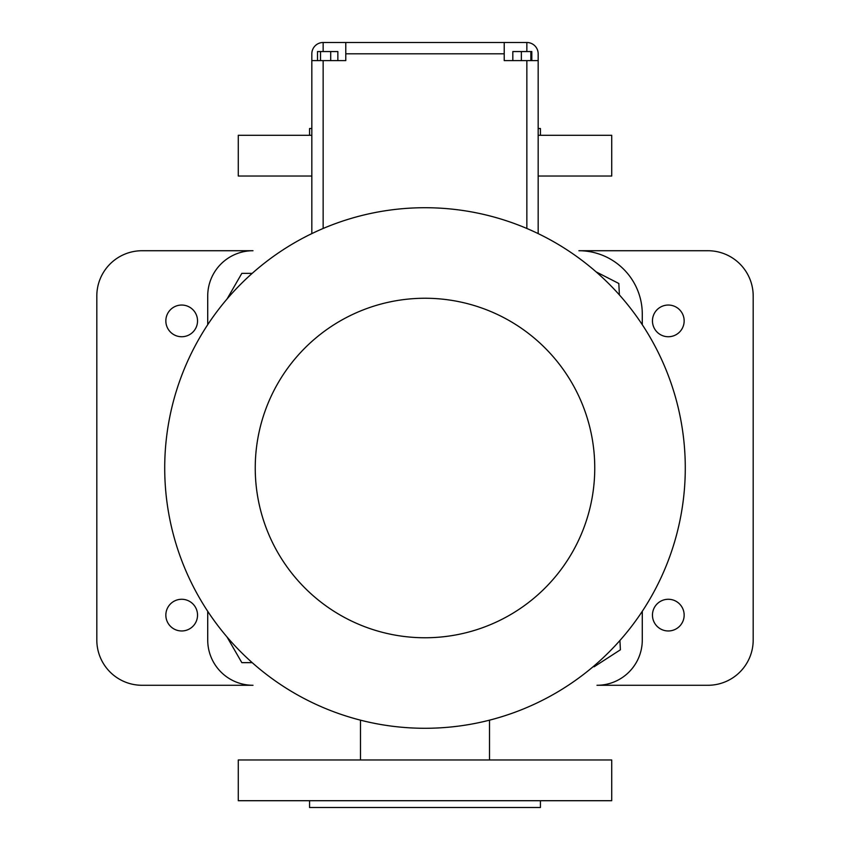 <?xml version="1.0" encoding="UTF-8"?>
<svg xmlns="http://www.w3.org/2000/svg" width="850" height="850" viewBox="0 0 850 850"><rect width="100%" height="100%" fill="white"/><g stroke="black" fill="none" stroke-linecap="round" stroke-linejoin="round"><path stroke-width="1.27" d="M323.149 60.605L345.78 60.605L345.78 42.5L323.149 42.5A11.316 11.316 0 0 0 311.833 53.816L311.833 60.605L323.149 60.605L323.149 228.48M526.851 60.605L504.22 60.605L504.22 42.5L526.851 42.5A11.316 11.316 0 0 1 538.167 53.816L538.167 60.605L526.851 60.605L526.851 228.48M521.369 60.605L521.369 51.553L531.813 51.553L531.813 60.605M512.826 60.605L512.826 51.553L521.369 51.553M530.857 60.605L530.857 51.553M337.854 60.605L337.854 51.553L330.692 51.553L330.692 60.605M320.514 60.605L320.514 51.553L330.692 51.553M317.496 60.605L317.496 51.553L320.514 51.553M311.833 60.605L311.833 233.612M538.167 60.605L538.167 233.612M345.78 42.5L504.22 42.5M425 207.719A260.281 260.281 0 0 1 650.409 598.145A260.281 260.281 0 0 1 199.591 598.145A260.281 260.281 0 0 1 425 207.719A260.281 260.281 0 0 1 650.409 598.145A260.281 260.281 0 0 1 199.591 598.145A260.281 260.281 0 0 1 425 207.719M207.719 611.309L207.719 640.018A45.263 45.263 0 0 0 252.992 685.281L142.088 685.281A45.263 45.263 0 0 1 96.815 640.018L96.815 295.991A45.263 45.263 0 0 1 142.088 250.729L252.992 250.729A45.263 45.263 0 0 0 207.719 295.991L207.719 324.7M642.281 324.7L642.281 314.096A63.367 63.367 0 0 0 578.903 250.729L707.912 250.729A45.263 45.263 0 0 1 753.185 295.991L753.185 640.018A45.263 45.263 0 0 1 707.912 685.281L597.008 685.281A45.263 45.263 0 0 0 642.281 640.018L642.281 611.309M593.396 666.464L594.065 666.814L620.404 649.782L619.926 640.475M619.395 294.929L618.821 283.486L596.084 271.851M252.206 273.36L241.836 273.36L226.992 299.072M226.992 636.937L241.836 662.649L252.206 662.649M165.846 320.886A15.842 15.842 0 0 0 189.614 334.613A15.842 15.842 0 0 0 189.614 307.169A15.842 15.842 0 0 0 165.846 320.886M652.46 320.886A15.842 15.842 0 0 0 676.228 334.613A15.842 15.842 0 0 0 676.228 307.169A15.842 15.842 0 0 0 652.46 320.886M165.846 615.113A15.842 15.842 0 0 0 189.614 628.841A15.842 15.842 0 0 0 189.614 601.396A15.842 15.842 0 0 0 165.846 615.113M652.46 615.113A15.842 15.842 0 0 0 676.228 628.841A15.842 15.842 0 0 0 676.228 601.396A15.842 15.842 0 0 0 652.46 615.113M360.496 759.974L360.496 720.162M538.167 176.035L611.724 176.035L611.724 135.299L538.167 135.299M311.833 135.299L238.276 135.299L238.276 176.035L311.833 176.035M425 759.974L611.724 759.974L611.724 800.711L238.276 800.711L238.276 759.974L425 759.974M538.167 128.509L540.43 128.509L540.43 135.299M309.57 135.299L309.57 128.509L311.833 128.509M309.57 800.711L309.57 807.5L540.43 807.5L540.43 800.711M345.78 53.816L504.22 53.816M323.149 51.553L323.149 42.5M526.851 51.553L526.851 42.5M425 298.254A169.745 169.745 0 0 1 572.008 552.883A169.745 169.745 0 0 1 277.993 552.883A169.745 169.745 0 0 1 425 298.254M489.504 759.974L489.504 720.162"/></g></svg>
